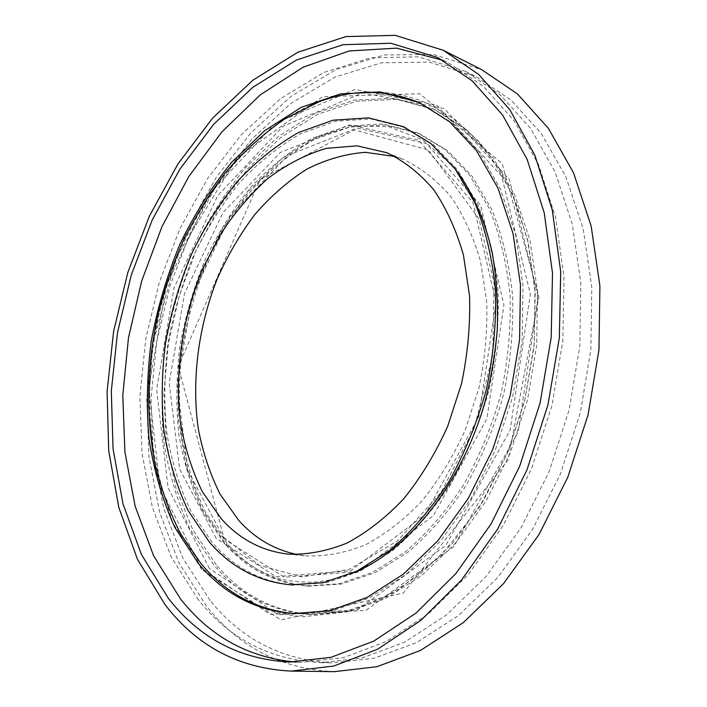 <?xml version="1.0" encoding="UTF-8"?>
<svg xmlns="http://www.w3.org/2000/svg" width="707" height="707" viewBox="0 0 707 707"><rect width="100%" height="100%" fill="white"/><g stroke="black" fill="none" stroke-linecap="round" stroke-linejoin="round"><path stroke-width="0.53" stroke-dasharray="3.54 2.65" d="M395.125 156.539L403.688 159.561C420.895 167.798 436.511 180.029 450.527 196.272C463.288 214.689 473.275 236.315 480.513 261.139L486.69 301.341C487.636 329.895 485.046 358.794 478.931 388.046L465.188 430.139C453.09 456.766 438.587 480.486 421.681 501.307C403.794 519.981 384.935 534.545 365.112 544.982C345.175 552.901 325.671 556.542 306.608 555.888L297.62 554.615M227.124 543.665L205.657 512.451C194.266 488.599 186.171 462.652 181.381 434.619C178.482 405.88 178.818 376.654 182.388 346.925C187.744 317.355 196.042 288.739 207.31 261.095C220.124 234.388 235.413 210.067 253.159 188.142C272.133 167.974 292.769 151.643 315.066 139.155L349.726 127.092L385.138 124.98L419.666 133.764L447.575 150.671L472.073 176.14L491.842 209.599C502.359 235.537 509.27 264.215 512.584 295.65C513.6 328.075 510.64 360.888 503.684 394.108C494.502 426.772 481.962 457.252 466.072 485.532C448.609 511.877 429.22 534.112 407.912 552.255L374.913 572.794L341.419 584.053L308.862 586.147C276.331 583.001 249.094 568.843 227.124 543.665M211.959 542.172L190.643 510.684C179.348 486.619 171.359 460.451 166.675 432.163C163.865 403.176 164.289 373.685 167.948 343.69C173.374 313.837 181.743 284.956 193.055 257.03C205.914 230.04 221.238 205.454 239.001 183.272C257.993 162.84 278.638 146.269 300.935 133.57L335.586 121.242L370.981 118.944L405.482 127.649L433.356 144.599L457.818 170.219L477.534 203.961C487.998 230.129 494.847 259.107 498.09 290.877C499.036 323.673 495.987 356.876 488.935 390.494C479.646 423.564 467.009 454.424 451.013 483.067C433.453 509.747 413.984 532.274 392.615 550.638L359.536 571.45L326.007 582.868L293.449 585.016C260.963 581.861 233.796 567.58 211.959 542.172M224.481 543.409L203.042 512.142C191.659 488.254 183.581 462.272 178.809 434.186C175.928 405.411 176.282 376.133 179.87 346.359C185.234 316.736 193.55 288.076 204.818 260.379C217.641 233.628 232.939 209.263 250.685 187.293C269.659 167.073 290.303 150.706 312.6 138.183L347.261 126.067L382.664 123.928L417.192 132.695L445.092 149.61L469.589 175.106L489.35 208.618C499.849 234.591 506.751 263.322 510.056 294.819C511.064 327.306 508.086 360.19 501.113 393.472C491.913 426.215 479.355 456.757 463.447 485.099C445.967 511.506 426.568 533.794 405.244 551.973L372.236 572.555L338.733 583.841L306.166 585.953C273.653 582.807 246.416 568.622 224.481 543.409M334.384 671.65C281.996 669.122 239.514 647.497 206.948 606.765L178.942 562.843L159.596 512.08L148.938 456.749L146.764 398.898L152.783 340.341L166.658 282.791L187.965 227.884L216.262 177.289L250.95 132.748L291.266 96.17L336.187 69.542L384.281 54.969L433.638 54.474L481.821 69.737M210.165 600.517L182.786 557.973L163.812 508.678L153.278 454.866L151.024 398.509L156.768 341.428L170.166 285.292L190.846 231.719L218.322 182.344L252.019 138.89L291.196 103.178L334.809 77.151L381.471 62.826L429.343 62.119L476.067 76.621L510.754 99.855L541.262 133.446L565.918 176.821L583.187 228.706L591.786 287.148L590.884 349.541L580.288 412.87L560.421 473.929L532.38 529.676L497.746 577.522L458.454 615.558L416.538 642.619L373.959 658.314L332.467 662.892C282.367 660.232 241.591 639.437 210.165 600.517M443.139 60.387L448.812 63.064L483.464 86.422L513.918 120.429L538.495 164.519L555.622 217.429L564 277.144L562.816 341.013L551.858 405.906L531.584 468.52L503.119 525.708L468.087 574.791L428.451 613.791L386.278 641.532L343.558 657.616L302.03 662.318L295.756 662.07M202.343 565.14L201.053 563.62C150.45 501.899 137.741 400.789 160.516 308.473C183.705 216.271 242.351 133.128 316.002 102.966M420.356 103.072L452.118 122.912L478.913 151.634L500.521 189.22L515.589 234.53L523.03 285.769L522.155 340.615L512.787 396.335L495.342 450.076L470.774 499.115L440.496 541.12L406.189 574.331L369.655 597.689L332.626 610.768L295.287 613.685M213.629 564.663L189.997 529.145C177.554 502.156 168.832 472.956 163.803 441.539C160.878 409.397 161.532 376.796 165.774 343.726C171.969 310.85 181.425 279.079 194.142 248.404C208.583 218.772 225.772 191.8 245.709 167.479L278.691 136.221L315.313 113.235L354.366 100.102L394.32 98.282L433.303 108.958L463.827 128.197L490.649 156.768L512.31 194.107L527.44 239.046L534.969 289.835L534.2 344.15L524.965 399.322L507.661 452.507L483.243 501.033L453.09 542.587L418.898 575.454L382.434 598.555L345.449 611.493L309.48 614.445C270.887 611.343 238.939 594.746 213.629 564.663M216.271 564.884L192.604 529.419L175.919 487.812L166.357 441.946L163.865 393.56L168.275 344.282L179.304 295.641L196.608 249.12L219.744 206.188L248.157 168.346L281.13 137.167L317.752 114.242L356.805 101.163L396.768 99.378L435.751 110.071L466.284 129.301L493.115 157.838L514.776 195.123L529.923 240L537.47 290.683L536.719 344.892L527.51 399.941L510.233 453.019L485.85 501.431L455.732 542.896L421.558 575.692L385.112 598.741L348.136 611.652L312.167 614.586C273.574 611.484 241.608 594.914 216.271 564.884M198.402 599.828L171.182 556.975L152.367 507.343L141.992 453.16L139.88 396.433L145.748 338.962L159.252 282.429L179.993 228.449L207.522 178.668L241.255 134.816L280.44 98.724L324.053 72.361L370.715 57.753L418.588 56.843L465.312 71.266L499.99 94.552L530.471 128.312L555.11 171.969L572.317 224.26L580.836 283.207L579.828 346.183L569.082 410.122L549.056 471.799L520.847 528.111L486.054 576.444L446.621 614.86L404.607 642.195L361.966 658.04L320.457 662.662C270.366 659.985 229.678 639.031 198.402 599.828M216.165 538.345L179.596 468.953L169.22 382.858L184.545 293.334L223.059 212.542L280.387 152.42L349.338 124.9L418.632 140.242L472.886 202.352L496.031 302.534L478.763 417.068L425.022 514.661L350.858 570.708L276.084 576.638L216.165 538.345M224.411 539.176L187.682 470.12L177.148 384.44L192.339 295.358L230.782 215.016L288.085 155.31L357.044 128.1L426.374 143.53L480.68 205.419L503.932 305.053L486.84 418.853L433.276 515.783L359.236 571.442L284.444 577.292L224.411 539.176M201.168 567.827L159.985 486.778L148.735 387.896L166.357 285.681L210.067 193.117L275.447 123.142L355.082 89.48L436.546 105.025L501.687 176.167L530.338 294.094L510.109 430.254L445.675 545.557L357.468 609.911L269.968 614.365L201.168 567.827M209.449 568.499L168.063 487.839L156.627 389.424L174.108 287.714L217.738 195.653L283.1 126.164L362.735 92.873L444.226 108.551L509.42 179.454L538.195 296.737L518.169 431.995L453.965 546.502L365.899 610.406L278.381 614.807L209.449 568.499M288.562 554.173L306.608 555.888M386.888 152.739L403.688 159.561M223.686 537.143L259.071 565.229L301.783 576.885L349.205 569.356L397.396 540.961L440.947 492.558L474.211 428.371L492.682 355.568L494.122 282.897L478.993 218.905L428.495 150.043L354.251 129.876L260.017 179.49L178.244 366.465L223.686 537.143M306.166 585.953L308.862 586.147M417.192 132.695L419.666 133.764M289.481 662.079L302.03 662.318M437.571 57.479L448.812 63.064M293.918 613.614L296.666 613.764M419.11 102.497L421.611 103.637M201.831 569.701L172.853 522.853L155.08 467.318L148.523 406.605L152.827 343.867L176.609 256.924L236.898 158.094L322.675 96.691L419.799 93.757L502.235 163.688L538.884 296.746L508.094 459.992L403.414 593.014L281.033 619.906L201.831 569.701M309.48 614.445L312.167 614.586M433.303 108.958L435.751 110.071M320.457 662.662L332.467 662.892M465.312 71.266L476.067 76.621M353.306 572.838C339.387 578.273 325.821 581.393 312.627 582.214C294.589 582.064 281.262 580.093 272.646 576.293C254.547 569.559 238.568 558.344 224.729 542.649L201.919 508.377L186.339 466.779L178.491 420.267C177.033 387.63 179.534 354.764 185.985 321.658C194.575 289.022 206.638 258.214 222.175 229.218L249.527 190.218L281.722 158.721L317.31 136.681L353.376 125.934L388.894 126.747L422.556 139.8L452.904 166.074M318.724 101.914C356.408 87.765 393.172 88.508 429.008 104.159L455.343 119.837L479.107 141.718L499.513 169.415L515.88 202.361L528.279 242.66L535.208 293.166L534.05 346.66L524.727 400.719L507.626 452.816L479.213 507.538L440.753 555.914L396.662 591.114L349.903 611.546L303.462 616.725C264.4 613.667 231.914 597.839 205.984 569.241"/><path stroke-width="1.06" d="M297.62 554.615C274.758 549.949 255.192 538.619 238.913 520.617L220.222 494.449C210.147 474.362 202.821 452.392 198.252 428.539C191.438 379.862 198.331 326.705 217.217 278.876C227.645 255.492 240.194 234.026 254.865 214.477C270.587 196.352 287.767 181.319 306.405 169.388C325.644 159.543 345.343 153.852 365.501 152.323L395.125 156.539M221.097 518.576L202.211 491.506C192.118 470.694 184.889 447.929 180.541 423.201C174.267 372.766 182.256 317.832 202.564 268.899L220.478 234.229C234.512 212.834 250.375 194.195 268.068 178.305C286.591 164.342 306.034 154.356 326.395 148.346L357.035 145.845L386.888 152.739C404.068 160.975 419.658 173.286 433.638 189.644C446.356 208.238 456.298 230.084 463.465 255.2L469.545 295.897C470.402 324.822 467.725 354.119 461.503 383.777L447.619 426.48C435.415 453.496 420.815 477.57 403.821 498.7C385.854 517.657 366.942 532.442 347.075 543.047C327.111 551.098 307.607 554.809 288.562 554.173C261.979 551.124 239.496 539.255 221.097 518.576M209.254 541.907L187.965 510.366C176.688 486.275 168.726 460.054 164.051 431.73C161.267 402.698 161.709 373.155 165.376 343.116C170.82 313.219 179.198 284.276 190.51 256.305C203.386 229.271 218.71 204.632 236.483 182.397C255.474 161.921 276.119 145.315 298.416 132.58L333.068 120.199L368.453 117.866L402.955 126.553L430.819 143.512L455.273 169.159L474.971 202.953C485.426 229.165 492.275 258.188 495.501 290.029C496.438 322.887 493.362 356.16 486.292 389.849C476.995 422.989 464.34 453.921 448.326 482.625C430.749 509.367 411.271 531.938 389.884 550.355L356.788 571.212L323.258 582.656L290.701 584.813C258.223 581.658 231.074 567.359 209.254 541.907M443.377 50.321L481.821 69.737L517.215 93.731L548.358 128.285L573.527 172.808L591.149 226.028L599.907 285.928L598.962 349.885L588.091 414.779L567.739 477.358L539.026 534.501L503.57 583.584L463.35 622.628L420.444 650.475L376.866 666.728L334.384 671.65L291.328 671.102C239.028 668.495 196.891 646.278 164.925 604.458L137.512 559.431L118.794 507.414L108.728 450.766L107.093 391.519L113.571 331.548L127.799 272.548L149.371 216.174L177.828 164.104L212.604 118.113L252.956 80.13L297.859 52.23L345.917 36.596L395.24 35.35L443.377 50.321L478.736 74.491L509.8 109.638L534.846 155.204L552.255 209.899L560.704 271.665L559.343 337.76L547.952 404.952L527.007 469.793L497.666 529.039L461.627 579.908L420.912 620.366L377.635 649.194L333.845 666.012L291.328 671.102M168.169 598.042L141.373 554.412L123 503.914L113.049 448.804L111.308 391.104L117.495 332.635L131.255 275.076L152.182 220.063L179.825 169.247L213.62 124.37L252.823 87.306L296.427 60.051L343.063 44.691L390.891 43.26L437.571 57.479L472.205 80.881L502.624 115.047L527.157 159.429L544.213 212.754L552.503 272.999L551.195 337.478L540.086 403.025L519.645 466.284L491.003 524.064L455.812 573.66L416.043 613.066L373.773 641.09L331.009 657.324L289.481 662.079C239.47 659.339 199.038 637.988 168.169 598.042M295.756 662.07C248.475 657.678 210.032 636.574 180.409 598.758L153.64 555.87L135.143 506.239L124.918 452.073L122.788 395.328L128.48 337.778L141.656 281.059L161.921 226.761L188.849 176.485L221.874 131.909L260.3 94.835L303.162 67.183L349.17 50.966L396.574 48.138L443.139 60.387M198.358 563.391L174.885 527.555C162.575 500.326 153.958 470.871 149.053 439.171C146.243 406.755 146.994 373.862 151.333 340.491C157.608 307.315 167.126 275.235 179.896 244.26C194.39 214.318 211.605 187.046 231.56 162.424L264.559 130.76L301.173 107.393L340.217 93.943L380.154 91.91L419.11 102.497L449.608 121.781L476.394 150.529L497.993 188.177L513.052 233.566L520.476 284.903L519.565 339.855L510.171 395.699L492.699 449.555L468.105 498.709L437.792 540.802L403.467 574.093L366.915 597.495L329.877 610.609L293.918 613.614C255.36 610.495 223.509 593.756 198.358 563.391M316.002 102.966C351.14 88.852 385.925 88.888 420.356 103.072M295.287 613.685C258.011 610.327 227.027 594.145 202.343 565.14M290.701 584.813L293.449 585.016M402.955 126.553L405.482 127.649M452.904 166.074C470.544 188.115 484.277 217.588 492.24 252.779C496.447 277.126 498.126 302.711 497.277 329.515C495.033 355.064 490.826 379.571 484.657 403.034C460.84 486.575 405.597 552.167 353.306 572.838M205.984 569.241L200.938 563.488L180.594 533.856C169.415 511.903 160.825 488.316 154.815 463.085C144.979 409.892 147.781 359.536 158.439 312.503C164.607 288.721 172.499 265.646 182.106 243.279C193.674 219.232 208.035 195.786 225.188 172.932C243.252 151.943 263.048 133.976 284.594 119.032L318.724 101.914"/></g></svg>
